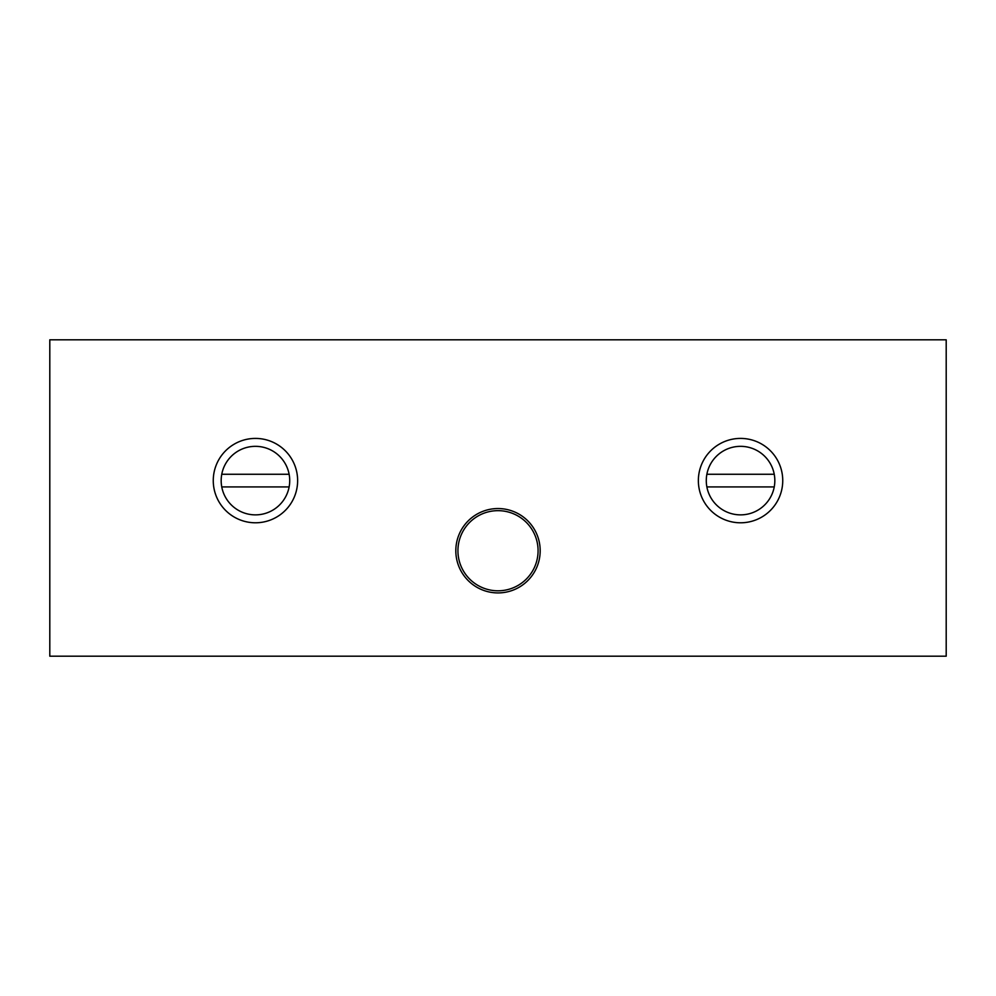 <?xml version="1.0" encoding="UTF-8"?>
<svg xmlns="http://www.w3.org/2000/svg" width="996" height="996" viewBox="0 0 996 996"><rect width="100%" height="100%" fill="white"/><g stroke="black" fill="none" stroke-linecap="round" stroke-linejoin="round"><path stroke-width="1.49" d="M540.181 550.726A42.181 42.181 0 0 0 498 508.545A42.181 42.181 0 0 0 455.819 550.726A42.181 42.181 0 0 0 498 592.919A42.181 42.181 0 0 0 540.181 550.726M221.759 486.932A34.275 34.275 0 0 1 221.759 474.27L289.126 474.27A34.275 34.275 0 0 1 289.126 486.932L221.759 486.932A34.275 34.275 0 0 0 289.126 486.932M289.126 474.27A34.275 34.275 0 0 0 221.759 474.27M706.874 486.932A34.275 34.275 0 0 1 706.874 474.27L774.241 474.27A34.275 34.275 0 0 1 774.241 486.932L706.874 486.932A34.275 34.275 0 0 0 774.241 486.932M774.241 474.27A34.275 34.275 0 0 0 706.874 474.27M782.744 480.595A42.181 42.181 0 0 1 719.461 517.136A42.181 42.181 0 0 1 719.461 444.067A42.181 42.181 0 0 1 782.744 480.595M297.63 480.595A42.181 42.181 0 0 1 234.359 517.136A42.181 42.181 0 0 1 234.359 444.067A42.181 42.181 0 0 1 297.63 480.595M49.8 339.81L49.8 656.19L946.2 656.19L946.2 339.81L49.8 339.81M538.077 550.726A40.077 40.077 0 0 1 477.968 585.436A40.077 40.077 0 0 1 477.968 516.028A40.077 40.077 0 0 1 538.077 550.726"/></g></svg>
